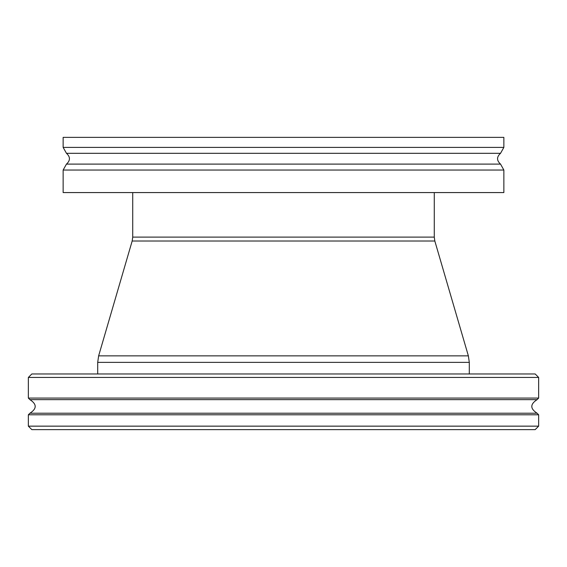 <?xml version="1.0" encoding="UTF-8"?>
<svg xmlns="http://www.w3.org/2000/svg" width="567" height="567" viewBox="0 0 567 567"><rect width="100%" height="100%" fill="white"/><g stroke="black" fill="none" stroke-linecap="round" stroke-linejoin="round"><path stroke-width="0.85" d="M538.65 377.445L535.17 373.965L31.83 373.965L28.35 377.445L28.35 398.084L538.65 398.084L538.65 377.445L28.35 377.445M537.077 399.657L29.923 399.657C36.94 404.179 36.94 408.694 29.923 413.215L537.077 413.215C530.06 408.694 530.06 404.179 537.077 399.657L538.65 398.084M537.077 413.215L538.65 414.789L28.35 414.789L28.35 426.15L538.65 426.15L538.65 414.789M28.35 426.15L31.83 429.63L535.17 429.63L538.65 426.15M63.143 147.385L66.459 153.31C70.428 156.91 70.428 160.511 66.459 164.104L63.143 170.036L63.143 192.574L503.857 192.574L503.857 170.036L500.541 164.104C496.572 160.511 496.572 156.91 500.541 153.31L503.857 147.385L503.857 137.37L63.143 137.37L63.143 147.385L503.857 147.385M97.701 362.363L469.299 362.363L468.363 355.863L98.637 355.863L97.701 362.363L97.701 373.965M98.637 355.863L132.175 241.01L434.825 241.01L468.363 355.863M132.175 241.01L132.728 237.112L434.272 237.112L434.272 192.574M63.143 170.036L503.857 170.036M66.459 164.104L500.541 164.104M66.459 153.31L500.541 153.31M29.923 399.657L28.35 398.084M29.923 413.215L28.35 414.789M469.299 373.965L469.299 362.363M434.825 241.01L434.272 237.112M132.728 237.112L132.728 192.574"/></g></svg>
